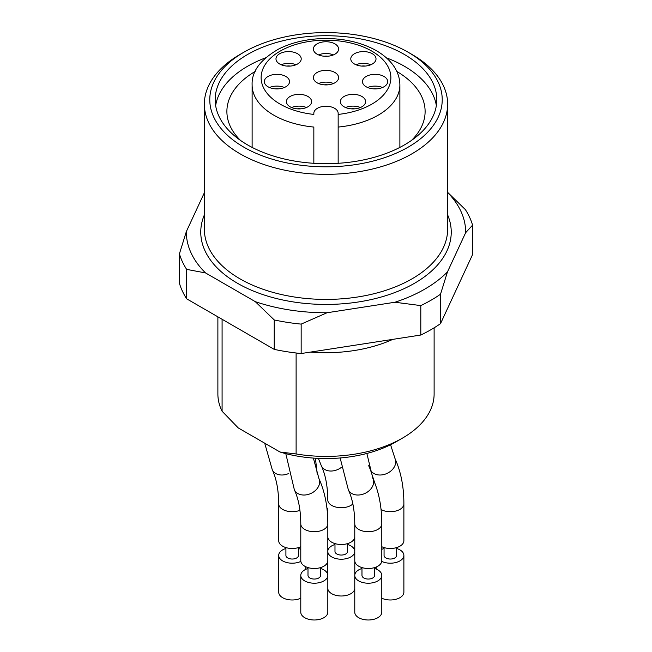 <?xml version="1.0" encoding="UTF-8"?>
<svg xmlns="http://www.w3.org/2000/svg" width="652" height="652" viewBox="0 0 652 652"><rect width="100%" height="100%" fill="white"/><g stroke="black" fill="none" stroke-linecap="round" stroke-linejoin="round"><path stroke-width="0.98" d="M399.88 147.393L399.88 84.988A73.88 42.657 0 0 1 338.16 127.067L338.16 114.426A64.874 37.457 0 0 0 380.034 56.903A64.874 37.457 0 0 0 271.965 56.903A64.874 37.457 0 0 0 313.84 114.426L313.84 113.269A12.16 7.025 180 0 1 326 106.243A12.16 7.025 180 0 1 338.16 113.269L338.16 163.302M313.84 163.302L313.84 127.067A73.88 42.657 0 0 1 252.12 84.988L252.12 147.393M217.882 316.839L217.882 393.979A108.118 62.421 0 0 0 222.087 411.233L238.216 427.899L279.993 452.015A99.112 57.221 180 0 0 396.082 441.795L402.455 438.12A108.118 62.421 0 0 0 434.118 393.979L434.118 327.826M240.49 140.408A99.112 57.221 180 0 1 226.888 111.476A99.112 57.221 180 0 1 255.201 71.435M396.799 71.435A99.112 57.221 180 0 1 425.112 111.476A99.112 57.221 180 0 1 411.51 140.408M301.159 324.109A148.664 85.836 180 0 1 274.231 319.945L255.315 301.664A139.658 80.628 180 0 0 326.994 312.756L301.159 324.109L301.159 353.539A148.664 85.836 180 0 1 274.231 349.374L274.231 319.945M440.516 294.215L447.443 271.941A139.658 80.628 180 0 1 394.965 302.243L420.801 305.601A148.664 85.836 180 0 0 440.516 294.215L440.516 323.645A148.664 85.836 180 0 1 420.801 335.03L420.801 305.601M447.639 192.511A139.658 80.628 180 0 1 465.65 232.699L472.578 225.144A148.664 85.836 180 0 0 465.365 209.594L447.639 192.356M440.516 323.645L472.578 254.565L472.578 225.144M186.35 231.558A139.658 80.628 180 0 0 205.551 272.935L186.635 269.374A148.664 85.836 180 0 1 179.422 253.832L186.35 231.558L204.361 192.731M186.635 269.374L186.635 298.803A148.664 85.836 180 0 1 179.422 283.253L179.422 253.832M326.994 312.756L394.965 302.243M447.443 271.941L465.65 232.699M205.551 272.935L255.315 301.664M301.159 353.539L420.801 335.03M186.635 298.803L274.231 349.374M215.649 105.591A110.824 63.986 180 0 1 265.666 57.808M386.334 57.808A110.824 63.986 180 0 1 436.351 105.591M247.638 144.948A110.824 63.986 180 0 1 215.176 99.707A110.824 63.986 180 0 1 326 35.721A110.824 63.986 180 0 1 436.824 99.707A110.824 63.986 180 0 1 368.413 158.819A110.824 63.986 180 0 1 247.638 144.948M243.815 147.156A116.227 67.107 180 0 1 243.807 52.258A116.227 67.107 180 0 1 408.193 52.258A116.227 67.107 180 0 1 408.185 147.156A116.227 67.107 180 0 1 243.815 147.156M408.193 52.258L412.015 54.466A121.639 70.229 180 0 1 447.639 104.116A121.639 70.229 180 0 1 372.545 168.998A121.639 70.229 180 0 1 239.993 153.774A121.639 70.229 180 0 1 204.361 104.116A121.639 70.229 180 0 1 239.985 54.466L243.807 52.258M392.83 339.358A108.118 62.421 180 0 1 310.613 352.072M402.455 438.12A108.118 62.421 0 0 1 296.114 453.971L296.114 352.993M296.114 453.971L279.993 452.015M222.087 319.268L222.087 411.233M300.784 546.718A13.513 7.8 180 0 1 286.432 547.737A13.513 7.8 180 0 1 278.706 540.679L278.706 503.898A13.513 7.8 0 0 0 285.959 510.809A13.513 7.8 0 0 0 299.936 510.304M298.526 547.582L298.526 555.39A6.308 3.643 180 0 1 294.631 558.756A6.308 3.643 180 0 1 287.76 557.965A6.308 3.643 180 0 1 285.91 555.39L285.91 547.582M300.784 549.359A13.513 7.8 0 0 0 298.526 548.495M285.91 548.495A13.513 7.8 0 0 0 278.706 555.39A13.513 7.8 0 0 0 286.464 562.456A13.513 7.8 0 0 0 300.841 561.405M278.706 555.39L278.706 592.179A13.513 7.8 0 0 0 286.432 599.229A13.513 7.8 0 0 0 300.784 598.21M377.834 566.213A13.513 7.8 180 0 1 363.107 567.9A13.513 7.8 180 0 1 354.769 560.696L354.769 523.906A13.513 7.8 0 0 0 363.107 531.119A13.513 7.8 0 0 0 377.834 529.424A13.513 7.8 0 0 0 381.795 523.906L381.795 560.696A13.513 7.8 180 0 1 377.834 566.213M374.59 567.599L374.59 575.406A6.308 3.643 180 0 1 370.695 578.772A6.308 3.643 180 0 1 363.824 577.982A6.308 3.643 180 0 1 361.974 575.406L361.974 567.599M361.974 568.503A13.513 7.8 0 0 0 354.769 575.406A13.513 7.8 0 0 0 363.107 582.619A13.513 7.8 0 0 0 377.834 580.924A13.513 7.8 0 0 0 381.795 575.406A13.513 7.8 0 0 0 374.59 568.503M354.769 575.406L354.769 612.187A13.513 7.8 0 0 0 363.107 619.4A13.513 7.8 0 0 0 377.834 617.705A13.513 7.8 0 0 0 381.795 612.187L381.795 575.406M381.045 509.546A13.513 7.8 0 0 0 399.92 509.416A13.513 7.8 0 0 0 403.881 503.898L403.881 540.679A13.513 7.8 180 0 1 399.92 546.197A13.513 7.8 180 0 1 381.795 546.718M396.669 547.582L396.669 555.39A6.308 3.643 180 0 1 392.781 558.756A6.308 3.643 180 0 1 385.902 557.965A6.308 3.643 180 0 1 384.061 555.39L384.061 547.582M381.738 561.405A13.513 7.8 0 0 0 399.92 560.907A13.513 7.8 0 0 0 403.881 555.39A13.513 7.8 0 0 0 396.669 548.495M384.061 548.495A13.513 7.8 0 0 0 381.795 549.359M381.795 598.21A13.513 7.8 0 0 0 399.92 597.697A13.513 7.8 0 0 0 403.881 592.179L403.881 555.39M323.857 566.213A13.513 7.8 180 0 1 309.13 567.9A13.513 7.8 180 0 1 300.784 560.696L300.784 523.906A13.513 7.8 0 0 0 309.13 531.119A13.513 7.8 0 0 0 323.857 529.424A13.513 7.8 0 0 0 327.817 523.906L327.817 560.696A13.513 7.8 180 0 1 323.857 566.213M320.605 567.599L320.605 575.406A6.308 3.643 180 0 1 316.717 578.772A6.308 3.643 180 0 1 309.839 577.982A6.308 3.643 180 0 1 307.997 575.406L307.997 567.599M307.997 568.503A13.513 7.8 0 0 0 300.784 575.406A13.513 7.8 0 0 0 309.13 582.619A13.513 7.8 0 0 0 323.857 580.924A13.513 7.8 0 0 0 327.817 575.406A13.513 7.8 0 0 0 320.605 568.503M300.784 575.406L300.784 612.187A13.513 7.8 0 0 0 309.13 619.4A13.513 7.8 0 0 0 323.857 617.705A13.513 7.8 0 0 0 327.817 612.187L327.817 575.406M354.769 537.305A13.513 7.8 180 0 1 350.849 542.219A13.513 7.8 180 0 1 336.603 544.021A13.513 7.8 180 0 1 327.817 537.305M347.597 543.597L347.597 551.413A6.308 3.643 180 0 1 343.702 554.779A6.308 3.643 180 0 1 336.831 553.988A6.308 3.643 180 0 1 334.981 551.413L334.981 543.597M327.817 552.016A13.513 7.8 0 0 0 336.603 558.731A13.513 7.8 0 0 0 350.849 556.93A13.513 7.8 0 0 0 354.769 552.016M354.769 550.81A13.513 7.8 0 0 0 347.597 544.51M334.981 544.51A13.513 7.8 0 0 0 327.817 550.81M327.817 588.797A13.513 7.8 0 0 0 336.603 595.512A13.513 7.8 0 0 0 350.849 593.711A13.513 7.8 0 0 0 354.769 588.797M383.995 76.463A12.616 7.286 180 0 1 387.687 81.614A12.616 7.286 180 0 1 375.071 88.9A12.616 7.286 180 0 1 362.463 81.614A12.616 7.286 180 0 1 370.246 74.89A12.616 7.286 180 0 1 383.995 76.463M334.916 43.871A12.616 7.286 180 0 1 338.616 49.022A12.616 7.286 180 0 1 326 56.308A12.616 7.286 180 0 1 313.384 49.022A12.616 7.286 180 0 1 321.175 42.298A12.616 7.286 180 0 1 334.916 43.871M285.845 76.463A12.616 7.286 180 0 1 289.537 81.614A12.616 7.286 180 0 1 276.929 88.9A12.616 7.286 180 0 1 264.313 81.614A12.616 7.286 180 0 1 272.096 74.89A12.616 7.286 180 0 1 285.845 76.463M334.916 72.486A12.616 7.286 180 0 1 338.616 77.637A12.616 7.286 180 0 1 326 84.915A12.616 7.286 180 0 1 313.384 77.637A12.616 7.286 180 0 1 321.175 70.905A12.616 7.286 180 0 1 334.916 72.486M307.931 96.48A12.616 7.286 180 0 1 311.623 101.63A12.616 7.286 180 0 1 299.007 108.917A12.616 7.286 180 0 1 286.399 101.63A12.616 7.286 180 0 1 294.182 94.899A12.616 7.286 180 0 1 307.931 96.48M297.516 53.717A12.616 7.286 180 0 1 301.216 58.867A12.616 7.286 180 0 1 288.6 66.145A12.616 7.286 180 0 1 275.983 58.867A12.616 7.286 180 0 1 283.775 52.136A12.616 7.286 180 0 1 297.516 53.717M372.316 53.717A12.616 7.286 180 0 1 376.017 58.867A12.616 7.286 180 0 1 363.4 66.145A12.616 7.286 180 0 1 350.784 58.867A12.616 7.286 180 0 1 358.576 52.136A12.616 7.286 180 0 1 372.316 53.717M361.909 96.48A12.616 7.286 180 0 1 365.601 101.63A12.616 7.286 180 0 1 352.993 108.917A12.616 7.286 180 0 1 340.377 101.63A12.616 7.286 180 0 1 348.16 94.899A12.616 7.286 180 0 1 361.909 96.48M333.433 83.521A12.616 7.286 0 0 0 318.567 83.521M327.809 84.841A8.109 4.678 0 0 0 324.191 84.841M306.44 107.515A12.616 7.286 0 0 0 291.583 107.515M300.825 108.835A8.109 4.678 0 0 0 297.198 108.835M284.353 87.498A12.616 7.286 0 0 0 269.496 87.498M278.738 88.827A8.109 4.678 0 0 0 275.12 88.827M296.032 64.752A12.616 7.286 0 0 0 281.167 64.752M290.409 66.072A8.109 4.678 0 0 0 286.79 66.072M333.433 54.907A12.616 7.286 0 0 0 318.567 54.907M327.809 56.235A8.109 4.678 0 0 0 324.191 56.235M370.833 64.752A12.616 7.286 0 0 0 355.968 64.752M365.21 66.072A8.109 4.678 0 0 0 361.591 66.072M382.504 87.498A12.616 7.286 0 0 0 367.647 87.498M376.88 88.827A8.109 4.678 0 0 0 373.262 88.827M360.417 107.515A12.616 7.286 0 0 0 345.56 107.515M354.802 108.835A8.109 4.678 0 0 0 351.175 108.835M447.639 214.907A125.241 72.307 180 0 1 387.459 295.128A125.241 72.307 180 0 1 237.442 283.253A125.241 72.307 180 0 1 204.361 214.907M447.639 104.116L447.639 229.186A121.639 70.229 180 0 1 372.545 294.068A121.639 70.229 180 0 1 239.993 278.844A121.639 70.229 180 0 1 204.361 229.186L204.361 104.116M264.712 443.197L272.275 469.774A13.513 10.204 -24.5 0 0 288.771 473.466M340.132 457.973L348.339 489.791A13.513 10.204 -24.5 0 0 370.189 489.701A13.513 10.204 -24.5 0 0 372.936 478.576C378.861 491.804 381.819 506.914 381.795 523.906M368.69 465.699L370.417 469.774A13.513 10.204 -24.5 0 0 392.276 469.684A13.513 10.204 -24.5 0 0 395.014 458.568C400.947 471.787 403.898 486.897 403.881 503.898M285.796 453.637L294.354 489.791A13.513 10.204 -24.5 0 0 316.212 489.701A13.513 10.204 -24.5 0 0 318.95 478.576C324.883 491.804 327.834 506.914 327.817 523.906M318.38 458.389L321.346 465.797C325.527 474.835 327.671 486.213 327.777 499.913A13.513 7.8 0 0 0 336.122 507.126A13.513 7.8 0 0 0 350.849 505.43A13.513 7.8 0 0 0 352.854 503.955M321.346 465.797A13.513 10.204 -24.5 0 0 341.444 467.305M315.429 458.226L317.247 474.403M272.275 469.774C276.456 478.821 278.6 490.19 278.706 503.898M305.731 566.727L305.731 569.375M327.777 520.492L327.777 508.087M348.339 489.791C352.52 498.829 354.664 510.206 354.769 523.906M366.864 453.466L372.936 478.576M370.417 469.774L374.664 482.651M390.572 444.745L395.014 458.568M376.848 566.727L376.848 569.375M294.354 489.791C298.543 498.829 300.686 510.206 300.784 523.906M313.376 458.087L318.95 478.576M327.777 561.299L327.777 574.803M354.802 561.299L354.802 574.803M399.88 84.988C399.815 77.637 397.37 70.783 392.545 64.442C387.785 58.281 381.298 53.105 373.091 48.924C359.382 42.087 343.694 38.623 326.033 38.525C308.339 38.615 292.626 42.078 278.893 48.924C260.433 59.446 251.501 71.467 252.12 84.988"/></g></svg>
